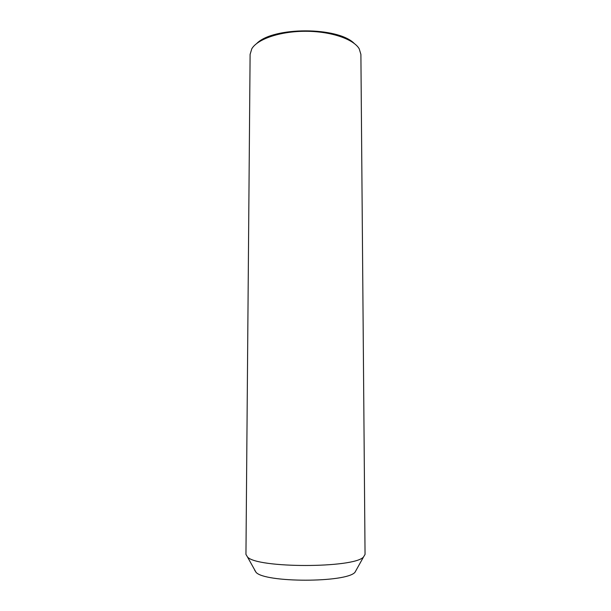 <?xml version="1.0" encoding="UTF-8"?>
<svg xmlns="http://www.w3.org/2000/svg" width="611" height="611" viewBox="0 0 611 611"><rect width="100%" height="100%" fill="white"/><g stroke="black" fill="none" stroke-linecap="round" stroke-linejoin="round"><path stroke-width="0.92" d="M245.95 554.398L247.478 556.972C256.857 568.322 354.143 568.322 363.522 556.972L365.05 554.398L360.895 54.387L359.199 48.773C353.532 39.051 330.788 31.253 305.5 31.283C280.212 31.253 257.468 39.051 251.801 48.773L250.105 54.387L245.95 554.398M254.611 570.055L256.017 572.286C264.632 582.825 346.368 582.825 354.983 572.286L356.404 569.735M256.819 43.404C273.201 26.67 337.799 26.67 354.181 43.404M354.983 572.286L363.522 556.972M256.017 572.286L247.478 556.972"/></g></svg>
